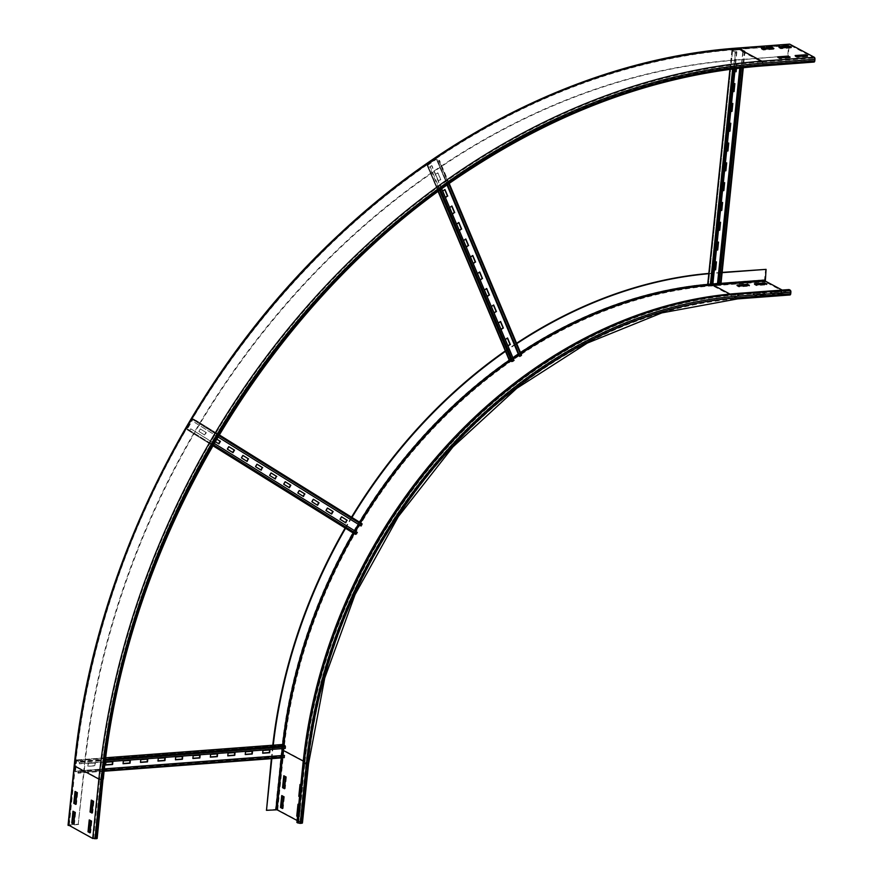 <?xml version="1.0" encoding="UTF-8"?>
<svg xmlns="http://www.w3.org/2000/svg" width="883" height="883" viewBox="0 0 883 883"><rect width="100%" height="100%" fill="white"/><g stroke="black" fill="none" stroke-linecap="round" stroke-linejoin="round"><path stroke-width="0.66" stroke-dasharray="4.42 3.31" d="M765.66 293.995L755.186 294.779L753.221 293.73L763.696 292.946L765.66 293.995L765.572 294.779L763.607 293.741L753.133 294.525L755.097 295.573L765.572 294.779M755.097 295.573L755.186 294.779M753.133 294.525L753.221 293.73M763.607 293.741L763.696 292.946M783.111 292.681L772.636 293.465L770.671 292.416L781.146 291.633L783.111 292.681L783.022 293.476L781.069 292.428L770.594 293.211L772.559 294.26L783.022 293.476M772.559 294.26L772.636 293.465M770.594 293.211L770.671 292.416M781.069 292.428L781.146 291.633M738.265 285.761L736.886 285.86L738.85 286.909L749.325 286.125L749.402 285.33M738.85 286.909L738.939 286.114M736.886 285.86L736.974 285.066M749.325 286.125L748.033 285.43M755.716 284.447L754.347 284.547L756.301 285.595L766.775 284.812L766.863 284.017M756.301 285.595L756.389 284.801M754.347 284.547L754.424 283.763M766.775 284.812L765.484 284.127M299.602 796.323L301.467 797.316L302.692 785.44L300.695 784.788M300.728 784.391L300.032 784.446M300.783 784.844L301.997 785.484L300.772 797.371L299.558 796.731M302.692 785.44L301.997 785.484M301.467 797.316L300.772 797.371M297.549 816.124L299.414 817.128L300.65 805.241L298.642 804.601M298.686 804.192L297.99 804.247M298.741 804.645L299.944 805.296L298.719 817.172L297.516 816.532M300.65 805.241L299.944 805.296M299.414 817.128L298.719 817.172M284.558 788.309L285.22 788.651L286.445 776.775L284.436 776.135M284.481 775.727L283.785 775.782M286.445 776.775L285.75 776.83M285.22 788.651L284.514 788.707M782.206 290.077L789.91 294.138L790.44 291.964L789.082 289.558M708.95 273.686A467.824 375.132 -61.9 0 1 713.729 273.288L722.117 272.659M708.839 273.421A467.824 375.132 -61.9 0 1 713.287 273.057L722.139 272.394M266.048 810.097L275.474 809.391L281.611 749.976A456.666 366.169 -61.9 0 1 712.184 283.752A1.656 0.883 -94.3 0 0 712.89 285.805L737.316 298.829L789.678 294.9L765.252 281.876A1.656 0.883 85.7 0 1 764.546 279.823L765.649 269.127M736.643 294.282L738.078 295.893A458.31 367.494 -61.9 0 0 305.959 763.795L303.73 763.033A459.138 368.167 -61.9 0 1 736.643 294.282L788.994 290.352M282.516 808.111L283.167 808.464L284.403 796.576L282.394 795.936M282.439 795.528L281.732 795.583M284.403 796.576L283.697 796.632M283.167 808.464L282.472 808.519M271.368 758.674L272.196 750.682A467.824 375.132 -61.9 0 1 272.781 745.23M345.143 528.023A467.824 375.132 -61.9 0 1 351.533 517.184M505.33 350.904A467.824 375.132 -61.9 0 1 516.577 343.266M271.832 758.64L272.626 750.914A467.824 375.132 -61.9 0 1 273.244 745.241M345.562 528.277A467.824 375.132 -61.9 0 1 351.953 517.438M505.551 351.291A467.824 375.132 -61.9 0 1 516.743 343.675M303.73 763.033L297.593 822.448L301.6 822.956L297.096 820.495M296.898 822.503L297.593 822.448M275.474 809.391L277.748 809.744L302.174 822.768L308.31 763.354A455.01 364.845 -61.9 0 1 737.316 298.829M778.994 57.55L777.614 57.66L777.702 56.865M777.614 57.66L779.579 58.697L790.053 57.914L788.762 57.229M790.053 57.914L790.13 57.119M779.579 58.697L779.656 57.914M796.444 56.247L795.064 56.346L795.153 55.552M795.064 56.346L797.029 57.395L807.504 56.6L806.212 55.916M807.504 56.6L807.592 55.817M797.029 57.395L797.117 56.6M762.746 48.885L761.367 48.995L761.444 48.201M761.367 48.995L763.331 50.044L773.806 49.249L772.515 48.565M773.806 49.249L773.883 48.466M763.331 50.044L763.409 49.249M780.197 47.583L778.817 47.682L778.905 46.887M778.817 47.682L780.782 48.731L791.256 47.947L789.965 47.252M791.256 47.947L791.334 47.152M780.782 48.731L780.87 47.936M92.064 812.636L92.726 812.989L93.951 801.102L93.256 801.157M92.726 812.989L92.02 813.033M93.951 801.102L91.942 800.462M91.987 800.053L91.291 800.108M90.022 832.437L90.673 832.79L91.898 820.903L91.203 820.958M90.673 832.79L89.978 832.846M91.898 820.903L89.9 820.263M89.934 819.865L89.238 819.91M75.817 803.971L76.468 804.325L77.704 792.437L76.998 792.492M76.468 804.325L75.772 804.38M77.704 792.437L75.695 791.797M75.739 791.389L75.033 791.444M68.355 824.976L78.245 824.192L84.393 764.777A690.363 553.564 -61.9 0 1 735.307 59.956L787.669 56.026L788.773 45.331A1.656 0.883 85.7 0 1 789.247 44.26M78.245 824.192L84.823 765.009A690.363 553.564 -61.9 0 1 735.749 60.187L787.669 56.026M78.686 824.424L68.995 825.417L93.432 838.442L95.96 838.508L102.483 778.949L101.269 778.232A699.049 560.539 -61.9 0 1 760.384 64.547L812.735 60.618L813.971 61.236L814.159 58.024L789.733 45.011L789.071 46.909M789.027 47.329L788.111 56.258M760.296 65.342L761.389 65.916A698.232 559.866 -61.9 0 0 103.057 778.762L101.964 778.177A698.232 559.866 -61.9 0 1 760.296 65.342L812.658 61.413L812.735 60.618M761.389 65.916L813.751 61.987L812.658 61.413M73.764 823.784L74.426 824.126L75.651 812.25L74.956 812.294M74.426 824.126L73.73 824.181M75.651 812.25L73.653 811.598M73.686 811.201L72.991 811.256M95.96 838.508L95.132 837.647L96.92 838.177L103.057 778.762M101.964 778.177L95.828 837.592M101.269 778.232L95.132 837.647M252.152 751.278L245.518 751.775M245.198 751.599L245.253 754.347M234.701 752.581L228.068 753.078M227.737 752.912L227.803 755.649M217.251 753.894L210.618 754.391M210.286 754.214L210.353 756.963M199.79 755.208L193.156 755.705M192.836 755.528L192.891 758.276M182.339 756.51L175.706 757.007M175.375 756.841L175.441 759.579M164.889 757.824L158.256 758.32M157.925 758.144L157.991 760.892M147.428 759.137L140.794 759.634M140.474 759.457L140.529 762.206M129.978 760.44L123.344 760.936M123.013 760.771L123.079 763.508M112.527 761.753L105.894 762.25M105.563 762.073L105.629 764.821M269.613 749.965L262.979 750.462M262.648 750.285L262.704 753.033M88.112 763.387L87.825 766.157L94.801 765.638L95.088 762.857L88.112 763.387L95.419 763.033L95.132 765.804L88.157 766.334L88.432 763.563M282.472 744.546L281.169 755.384L283.984 757.095L284.205 755.373M105.276 761.886L79.315 763.828L79.194 761.256L76.655 759.943L75.221 770.837L75.574 771.863L78.112 773.177L78.587 770.958L78.068 772.559L75.541 771.014L76.7 760.561L79.139 761.852L78.995 763.607L284.955 748.155L285.088 746.4L282.659 745.109L282.218 748.607A456.666 366.169 -61.9 0 1 282.67 744.535M104.161 771.179L77.969 773.144L78.035 772.548L283.984 757.095L283.929 757.68L281.589 755.815L75.629 771.267L75.574 771.863L281.522 756.411L281.169 755.384L78.256 770.837M104.404 769.027L78.587 770.958M327.163 507.868L325.695 510.363L331.666 514.038M313.079 499.094L311.6 501.588L317.251 505.076M298.984 490.33L297.516 492.824L303.167 496.312M284.889 481.566L283.421 484.061L289.072 487.537M270.794 472.791L269.326 475.286L274.977 478.774M256.71 464.028L255.231 466.522L261.202 470.197M242.615 455.264L241.147 457.747L247.108 461.434M228.52 446.489L227.052 448.983L232.704 452.471M216.6 439.072L214.426 437.725L216.622 439.05M214.426 437.725L212.958 440.22L218.929 443.895M212.958 440.22L214.757 437.902M215.154 441.555L213.289 440.385M341.257 516.632L339.789 519.127L345.75 522.813M200.342 428.95L198.874 431.445L204.503 434.955L205.971 432.46L200.342 428.95L206.302 432.637L204.834 435.131L199.194 431.621L200.662 429.127M354.569 530.716L353.619 532.559L356.026 533.851L356.986 532.306L190.695 428.84L189.735 430.385L187.339 429.105L192.792 419.613L195.419 420.772L194.536 422.35L360.816 525.815L361.699 524.237L359.293 522.946L358.355 524.303M217.88 436.908L194.834 422.56L195.739 420.242L193.322 418.95L187.008 428.696L187.008 429.624L189.426 430.915L190.695 428.84M214.116 443.321L191.048 428.972M187.008 429.624L212.77 445.65L187.008 429.624L187.339 429.105L353.63 532.57L187.339 429.105M361.699 524.237L195.419 420.772L361.699 524.226L362.008 523.696L359.613 522.416L358.752 522.902L353.277 533.078M195.739 420.242L219.139 434.8L195.739 420.242L195.408 420.772M500.275 321.324L498.012 322.869L500.992 329.337M493.321 304.823L491.058 306.368L494.039 312.836M486.367 288.333L484.105 289.878L487.085 296.335M479.414 271.832L477.151 273.377L480.131 279.845M472.46 255.342L470.197 256.887L473.178 263.344M465.507 238.84L463.244 240.386L466.224 246.854M458.553 222.339L456.29 223.885L459.27 230.353M451.599 205.849L449.337 207.395L452.317 213.852M444.646 189.348L442.383 190.894L445.363 197.362M507.228 337.825L504.977 339.37L507.946 345.827M437.692 172.858L435.429 174.404L438.211 180.993L440.474 179.448L438.012 173.024L440.794 179.624L438.542 181.17L435.749 174.569L438.012 173.024M512.902 357.714L509.8 359.922L512.228 361.235L513.685 360.286L431.621 165.629L430.164 166.567L427.736 165.264L436.213 159.382L438.884 160.607L437.504 161.6L447.372 184.988M447.526 184.878L437.791 161.799L439.48 160.397L435.882 159.205L427.493 164.944L427.284 165.618L429.679 166.898L431.621 165.629M441.776 188.995L431.986 165.772M519.568 356.257L521.423 354.944L517.946 353.873L509.226 359.999M509.348 360.286L509.833 359.955L427.769 165.287L427.284 165.618L438.222 191.578M449.226 183.675L439.37 160.276L438.884 160.607L520.948 355.275L518.641 354.039M734.535 83.675L732.106 83.653L731.621 91.755L732.437 83.83L733.574 83.742M731.29 91.578L732.78 91.468M732.758 91.666L731.621 91.755M732.482 103.477L730.064 103.454L729.568 111.556L730.384 103.631L731.521 103.543M729.248 111.379L730.727 111.269M730.705 111.468L729.568 111.556M730.44 123.278L728.011 123.267L727.526 131.357L728.343 123.432L729.479 123.355M727.195 131.181L728.685 131.07M728.663 131.28L727.526 131.357M728.387 143.09L725.969 143.068L725.473 151.17L726.301 143.245L727.437 143.156M725.153 150.993L726.632 150.883M726.61 151.081L725.473 151.17M726.345 162.891L723.928 162.869L723.431 170.971L724.248 163.046L725.385 162.958M723.1 170.794L724.59 170.684M724.568 170.883L723.431 170.971M724.303 182.693L721.875 182.682L721.389 190.772L722.206 182.858L723.343 182.77M721.058 190.596L722.537 190.485M722.526 190.695L721.389 190.772M722.25 202.505L719.833 202.483L719.336 210.584L720.153 202.66L721.29 202.571M719.005 210.408L720.495 210.297M720.473 210.496L719.336 210.584M720.208 222.306L717.78 222.284L717.294 230.386L718.111 222.461L719.248 222.373M716.963 230.209L718.453 230.099M718.431 230.297L717.294 230.386M718.155 242.108L715.738 242.097L715.241 250.187L716.058 242.273L717.195 242.185M714.921 250.01L716.4 249.9M716.378 250.11L715.241 250.187M736.102 68.532L736.599 63.664L734.159 63.852L733.332 71.766L734.479 64.017L736.93 63.841L736.444 68.488M733.332 71.766L734.822 71.655M734.799 71.854L733.663 71.942M716.113 261.92L713.685 261.898L713.199 269.999L714.016 262.074L715.153 261.986M712.868 269.823L714.358 269.712M714.336 269.911L713.199 269.999M712.901 283.774L708.354 284.149L712.349 285.364L736.499 51.667L732.504 50.441L741.676 49.724L744.391 51.082L742.868 51.192L741.135 67.925M736.499 51.667L734.413 51.799L731.886 50.386L741.345 49.547L745.009 51.148L742.868 51.192M718.718 284.889L720.241 284.79L718.806 284.006M743.155 51.369L741.444 67.892M707.89 283.973L717.195 283.255L720.727 284.712L743.155 67.704M736.875 51.832L735.131 68.653M738.078 295.893L790.44 291.964M303.244 761.08L307.35 763.696A456.666 366.169 -61.9 0 1 737.923 297.472L790.285 293.542M737.923 297.472L737.548 298.068L789.766 294.105M301.478 822.824L307.615 763.409A455.838 365.507 -61.9 0 1 737.404 298.035L729.954 294.061M718.751 284.58L720.903 284.414M712.791 284.834L712.879 283.973M718.022 283.586L721.014 283.355M712.184 283.752L764.546 279.823M281.611 749.976L283.885 750.329A455.01 364.845 -61.9 0 1 712.89 285.805L765.252 281.876M298.686 823.033L304.823 763.618A459.138 368.167 -61.9 0 1 737.724 294.867L790.086 290.937M277.748 809.744L283.885 750.329L308.31 763.354M283.388 748.519A455.838 365.507 -61.9 0 1 283.763 745.064M354.193 533.564A455.838 365.507 -61.9 0 1 355.507 531.301M359.282 524.888A455.838 365.507 -61.9 0 1 360.551 522.791M510.385 360.838A455.838 365.507 -61.9 0 1 513.354 358.774M519.016 354.944A455.838 365.507 -61.9 0 1 520.948 353.653M709.822 285.264A455.838 365.507 -61.9 0 1 712.769 285.032M353.178 533.012A456.666 366.169 -61.9 0 1 359.569 522.173M509.27 360.231A456.666 366.169 -61.9 0 1 516.853 355.01M518.376 353.995A456.666 366.169 -61.9 0 1 520.506 352.582M708.122 284.359A456.666 366.169 -61.9 0 1 712.614 283.984M305.959 763.795L299.812 823.21M307.35 763.696L301.213 823.111M282.659 755.495L282.417 757.846M281.5 755.583L281.258 757.934M69.26 825.13L75.397 765.716A701.532 562.526 -61.9 0 1 736.852 49.492L789.214 45.563M736.852 49.492L789.733 45.011M75.397 765.716L75.143 766.003A702.36 563.188 -61.9 0 1 737.371 48.94L761.797 61.965L814.159 58.024M68.995 825.417L75.143 766.003L99.569 779.027A702.36 563.188 -61.9 0 1 761.797 61.965L762.15 62.98L814.512 59.051M102.097 779.093A699.877 561.202 -61.9 0 1 761.985 64.569L814.347 60.64M761.985 64.569L761.61 65.165L813.828 61.203M96.225 838.232L102.362 778.817A699.049 560.539 -61.9 0 1 761.466 65.132L760.384 64.547M736.886 48.19A1.656 0.883 -94.3 0 0 736.411 49.26L788.773 45.331M93.432 838.442L99.569 779.027L100.706 779.203A701.532 562.526 -61.9 0 1 762.15 62.98M74.194 765.782L74.967 765.484A701.532 562.526 -61.9 0 1 736.411 49.26M94.558 838.618L100.706 779.203M74.967 765.484L68.83 824.899M284.447 757.062L104.227 770.583M282.56 745.252L76.28 760.539L282.56 745.252M282.748 744.524L282.692 745.12L76.744 760.572L76.799 759.976L105.794 757.802L76.655 759.943M285.154 745.804L285.088 746.4L79.139 761.852L79.194 761.256L105.607 759.281M79.547 762.349L105.463 760.406M285.176 746.665L79.227 762.128M356.6 533.84L213.322 444.69M355.706 534.381L356.026 533.851L189.735 430.385L189.426 430.915L212.858 445.496M187.008 428.696L353.619 532.328L187.008 428.696M359.083 523.067L192.472 419.436L359.083 523.067M193.322 418.95L359.613 522.416L359.293 522.946L193.013 419.491L193.322 418.95M195.706 421.235L218.697 435.54M361.688 524.48L195.408 421.014M512.88 361.313L440.595 189.856M511.743 361.566L512.228 361.235L430.164 166.567L429.679 166.898L439.646 190.54M427.493 164.944L509.877 359.789L427.493 164.944M447.085 185.187L518.277 354.05M447.317 185.022L436.478 159.337L436.964 159.006L519.027 353.664L518.542 353.995M439.105 160.993L448.796 183.973M520.882 355.452L438.818 160.783M742.868 67.737L720.407 284.999M717.813 283.476L740.064 68.057M717.526 283.421L739.777 68.09M732.603 50.408L708.453 284.105L732.603 50.408M730.064 69.304L707.857 284.216M732.636 68.962L710.263 285.496M733.861 68.808L735.594 51.976M735.23 51.799L711.08 285.496M301.6 822.956L307.737 763.541C323.962 586.533 445.264 408.288 598.232 336.666C644.137 314.536 690.572 301.677 737.548 298.068L789.91 294.138M68.874 825.274L75.011 765.859C95.629 554.336 210.695 338.774 374.944 203.984C488.001 111.368 608.762 59.669 737.228 48.907L789.59 44.978M96.346 838.364L102.483 778.949C128.322 491.158 336.589 203.156 588.95 106.214C646.268 83.234 703.817 69.547 761.61 65.165L813.971 61.236M104.15 771.223L78.112 773.177M284.017 757.095L78.068 772.559M282.659 745.109L76.7 760.561M438.178 191.611L427.162 165.507M509.8 359.922L427.736 165.264M449.281 183.631L439.48 160.397M520.97 355.297L438.906 160.64M745.009 51.148L743.298 67.682M744.391 51.082L720.241 284.79M731.886 50.386L729.932 69.327M732.504 50.441L708.354 284.149"/><path stroke-width="1.32" d="M749.402 285.33L738.939 286.114L736.974 285.066L747.448 284.282L749.402 285.33M748.033 285.43L738.265 285.761M747.36 285.077L747.448 284.282M766.863 284.017L756.389 284.801L754.424 283.763L764.899 282.968L766.863 284.017M765.484 284.127L755.716 284.447M764.81 283.763L764.899 282.968M300.695 784.788L299.503 796.267L298.807 796.323L300.032 784.446L300.783 784.844M299.558 796.731L298.807 796.323M298.642 804.601L297.461 816.08L296.754 816.135L297.99 804.247L298.741 804.645M297.516 816.532L296.754 816.135M282.56 787.658L283.785 775.782L285.75 776.83L284.514 788.707L282.56 787.658L284.558 788.309M284.436 776.135L283.255 787.614M722.117 272.659L766.08 269.359L765.329 281.081L782.206 290.077M722.139 272.394L766.08 269.359M302.174 822.768L300.253 823.442L306.39 764.027L303.035 763.089A459.966 368.829 -61.9 0 1 736.72 293.487L789.082 289.558L790.175 290.143A1.656 0.883 85.7 0 1 790.881 292.196L790.715 293.774A1.656 0.883 85.7 0 1 789.965 294.966A1.656 0.883 85.7 0 1 789.678 294.9M280.507 807.47L281.732 795.583L283.697 796.632L282.472 808.519L280.507 807.47L282.516 808.111M282.394 795.936L281.202 807.415M272.781 745.23A467.824 375.132 -61.9 0 1 345.143 528.023M351.533 517.184A467.824 375.132 -61.9 0 1 505.33 350.904M516.577 343.266A467.824 375.132 -61.9 0 1 708.839 273.421M273.244 745.241A467.824 375.132 -61.9 0 1 345.562 528.277M351.953 517.438A467.824 375.132 -61.9 0 1 505.551 351.291M516.743 343.675A467.824 375.132 -61.9 0 1 708.95 273.686M300.253 823.442L296.898 822.503L303.035 763.089M297.096 820.495L277.041 809.799L266.489 810.329L271.832 758.64M271.368 758.674L266.489 810.329M777.702 56.865L788.166 56.082L790.13 57.119L779.656 57.914L777.702 56.865M788.762 57.229L778.994 57.55M788.089 56.865L788.166 56.082M795.153 55.552L805.627 54.768L807.592 55.817L797.117 56.6L795.153 55.552M806.212 55.916L796.444 56.247M805.539 55.563L805.627 54.768M761.444 48.201L771.919 47.417L773.883 48.466L763.409 49.249L761.444 48.201M772.515 48.565L762.746 48.885M771.841 48.212L771.919 47.417M778.905 46.887L789.38 46.104L791.334 47.152L780.87 47.936L778.905 46.887M789.965 47.252L780.197 47.583M789.292 46.898L789.38 46.104M93.256 801.157L92.02 813.033L90.055 811.996L91.291 800.108L93.256 801.157M91.942 800.462L90.761 811.941L92.064 812.636M90.761 811.941L90.055 811.996M91.203 820.958L89.978 832.846L88.013 831.797L89.238 819.91L91.203 820.958M89.9 820.263L88.708 831.742L90.022 832.437M88.708 831.742L88.013 831.797M76.998 792.492L75.772 804.38L73.808 803.331L75.033 791.444L76.998 792.492M75.695 791.797L74.503 803.276L75.817 803.971M74.503 803.276L73.808 803.331M789.247 44.26A1.656 0.883 85.7 0 1 789.523 44.15A1.656 0.883 85.7 0 1 789.81 44.216L814.236 57.24A1.656 0.883 85.7 0 1 814.954 59.282L814.788 60.872A1.656 0.883 85.7 0 1 814.038 62.053A1.656 0.883 85.7 0 1 813.751 61.987M74.956 812.294L73.73 824.181L71.766 823.133L72.991 811.256L74.956 812.294M73.653 811.598L72.461 823.077L73.764 823.784M72.461 823.077L71.766 823.133M96.92 838.177L92.726 838.486L68.355 824.976M245.518 751.775L252.505 751.245L252.218 754.016L245.231 754.546L245.518 751.775M245.253 754.347L251.887 753.85L252.152 751.278M228.068 753.078L235.044 752.559L234.757 755.329L227.781 755.859L228.068 753.078M227.803 755.649L234.436 755.153L234.701 752.581M210.618 754.391L217.593 753.872L217.306 756.643L210.331 757.161L210.618 754.391M210.353 756.963L216.986 756.466L217.251 753.894M193.156 755.705L200.143 755.175L199.856 757.945L192.869 758.475L193.156 755.705M192.891 758.276L199.525 757.78L199.79 755.208M175.706 757.007L182.693 756.488L182.406 759.259L175.419 759.788L175.706 757.007M175.441 759.579L182.075 759.082L182.339 756.51M158.256 758.32L165.231 757.802L164.944 760.572L157.969 761.091L158.256 758.32M157.991 760.892L164.624 760.395L164.889 757.824M140.794 759.634L147.781 759.104L147.494 761.874L140.507 762.404L140.794 759.634M140.529 762.206L147.163 761.709L147.428 759.137M123.344 760.936L130.331 760.418L130.044 763.188L123.057 763.718L123.344 760.936M123.079 763.508L129.713 763.011L129.978 760.44M105.894 762.25L112.869 761.731L112.582 764.501L105.607 765.02L105.894 762.25M105.629 764.821L112.262 764.325L112.527 761.753M262.979 750.462L269.955 749.932L269.668 752.713L262.692 753.232L262.979 750.462M262.704 753.033L269.337 752.537L269.613 749.965M104.161 771.179L284.072 757.713L284.205 755.373L104.426 768.872L281.5 755.583L282.218 748.607A456.666 366.169 -61.9 0 0 282.052 750.208L283.189 750.384A455.838 365.507 -61.9 0 1 283.388 748.519M284.536 755.506L104.404 769.027M105.276 761.886L285.275 748.376L285.154 745.804L282.472 744.546M331.346 513.851L332.803 511.378L327.483 508.067L333.134 511.544L331.666 514.038L326.026 510.54L327.494 508.045M317.251 505.076L318.708 502.604L313.388 499.292L319.039 502.78L317.571 505.275L311.931 501.765L313.399 499.27M303.167 496.312L304.624 493.84L299.293 490.529M304.624 493.84L303.476 496.5L297.836 493.001L299.315 490.506L304.944 494.016M289.072 487.537L290.529 485.065L285.209 481.754L290.849 485.242L289.381 487.736L283.752 484.226L285.22 481.732M274.977 478.774L276.434 476.301L271.114 472.99M276.434 476.301L275.297 478.972L269.657 475.462L271.125 472.968L276.765 476.478M260.882 470.01L262.339 467.537L257.019 464.226M262.339 467.537L261.202 470.197L255.562 466.699L257.03 464.204L262.67 467.703M246.798 461.235L248.255 458.763L242.924 455.451M248.255 458.763L247.108 461.434L241.467 457.924L242.946 455.429L248.576 458.939M232.704 452.471L234.161 449.999L228.84 446.688L234.492 450.175L233.013 452.67L227.384 449.16L228.852 446.666M218.609 443.696L220.066 441.235L216.6 439.072L220.397 441.401L218.929 443.895L215.154 441.555M345.441 522.615L346.898 520.142L341.578 516.831M346.898 520.142L345.75 522.813L340.121 519.303L341.589 516.809L347.218 520.319M353.277 533.078L355.706 534.381L357.339 532.438L214.116 443.321M353.299 533.089L212.77 445.65L353.31 533.1M358.355 524.303L354.569 530.716M217.88 436.908L361.114 526.025L362.03 523.707L219.139 434.8L362.03 523.707M500.992 329.337L503.056 327.924L500.407 321.633M503.056 327.924L501.125 329.646L498.343 323.046L500.606 321.5L503.387 328.101M494.039 312.836L496.103 311.423L493.454 305.132M496.103 311.423L494.171 313.145L491.389 306.544L493.652 304.999L496.434 311.6M487.085 296.335L489.149 294.933L486.5 288.642M489.149 294.933L487.217 296.644L484.436 290.054L486.699 288.509L489.48 295.11M480.131 279.845L482.195 278.432L479.546 272.141M482.195 278.432L480.264 280.154L477.482 273.553L479.745 272.008L482.526 278.609M473.178 263.344L475.242 261.942L472.593 255.651M475.242 261.942L473.31 263.653L470.529 257.052L472.791 255.507L475.573 262.108M466.224 246.854L468.288 245.441L465.639 239.15M468.288 245.441L466.356 247.163L463.575 240.562L465.827 239.017L468.608 245.617M459.27 230.353L461.334 228.94L458.685 222.648M461.334 228.94L459.403 230.662L456.621 224.061L458.873 222.516L461.654 229.116M452.317 213.852L454.381 212.45L451.721 206.158M454.381 212.45L452.449 214.161L449.668 207.571L451.919 206.026L454.701 212.615M445.363 197.362L447.427 195.949L444.767 189.657M447.427 195.949L445.496 197.671L442.714 191.07L444.966 189.525L447.747 196.125M507.946 345.827L510.01 344.425L507.361 338.134M510.01 344.425L508.078 346.136L505.297 339.536L507.559 337.99L510.341 344.591M509.226 359.999L511.743 361.566L514.049 360.43L441.776 188.995M518.641 354.039L512.902 357.714M447.372 184.988L519.568 356.257L521.169 355.65L521.544 355.065L449.226 183.675M519.855 356.456L447.526 184.878M733.574 83.742L734.877 83.642L734.06 91.567L732.758 91.666M732.78 91.468L733.729 91.391L734.535 83.675M731.521 103.543L732.835 103.454L732.018 111.368L730.705 111.468M730.727 111.269L731.687 111.192L732.482 103.477M729.479 123.355L730.782 123.256L729.965 131.181L728.663 131.28M728.685 131.07L729.645 131.004L730.44 123.278M727.437 143.156L728.74 143.057L727.923 150.982L726.61 151.081M726.632 150.883L727.592 150.805L728.387 143.09M725.385 162.958L726.698 162.869L725.87 170.783L724.568 170.883M724.59 170.684L725.55 170.607L726.345 162.891M723.343 182.77L724.645 182.671L723.828 190.596L722.526 190.695M722.537 190.485L723.497 190.419L724.303 182.693M721.29 202.571L722.603 202.472L721.786 210.397L720.473 210.496M720.495 210.297L721.455 210.22L722.25 202.505M719.248 222.373L720.55 222.284L719.733 230.198L718.431 230.297M718.453 230.099L719.402 230.033L720.208 222.306M717.195 242.185L718.508 242.085L717.691 250.01L716.378 250.11M716.4 249.9L717.36 249.834L718.155 242.108M734.822 71.655L735.782 71.589L736.102 68.532M735.782 71.589L734.799 71.854M736.444 68.488L736.113 71.766M715.153 261.986L716.455 261.887L715.638 269.812L714.336 269.911M714.358 269.712L715.318 269.635L716.113 261.92M743.155 67.704L720.407 284.999L718.718 284.889L741.135 67.925M718.806 284.006L712.901 283.774M741.444 67.892L719.005 285.066M735.131 68.653L712.724 285.54L710.263 285.496L707.89 283.973M729.954 294.061L712.978 285.01L718.751 284.58M720.903 284.414L765.329 281.081M712.879 283.973L718.022 283.586M721.014 283.355L764.976 280.054M737.316 298.829A1.656 0.883 -94.3 0 0 737.603 298.896A1.656 0.883 -94.3 0 0 738.354 297.703L790.715 293.774M306.39 764.027A458.31 367.494 -61.9 0 1 738.519 296.125L790.881 292.196M738.519 296.125A1.656 0.883 -94.3 0 0 737.813 294.072L790.175 290.143M297.979 823.088L304.127 763.674A459.966 368.829 -61.9 0 1 737.813 294.072L736.72 293.487M308.31 763.354L307.792 763.927A456.666 366.169 -61.9 0 1 738.354 297.703M283.763 745.064A455.838 365.507 -61.9 0 1 354.193 533.564M355.507 531.301A455.838 365.507 -61.9 0 1 359.282 524.888M360.551 522.791A455.838 365.507 -61.9 0 1 510.385 360.838M513.354 358.774A455.838 365.507 -61.9 0 1 519.016 354.944M520.948 353.653A455.838 365.507 -61.9 0 1 709.822 285.264M282.659 755.495L283.189 750.384L303.244 761.08M282.67 744.535A456.666 366.169 -61.9 0 1 353.178 533.012M359.569 522.173A456.666 366.169 -61.9 0 1 509.27 360.231M516.853 355.01A456.666 366.169 -61.9 0 1 518.376 353.995M520.506 352.582A456.666 366.169 -61.9 0 1 708.122 284.359M301.644 823.342L307.792 763.927M282.417 757.846L277.041 809.799M282.052 750.208L281.5 755.583M281.258 757.934L275.915 809.623M761.389 65.916A1.656 0.883 -94.3 0 0 761.676 65.982A1.656 0.883 -94.3 0 0 762.426 64.801L814.788 60.872M762.592 63.212A1.656 0.883 -94.3 0 0 761.874 61.17L737.448 48.146A1.656 0.883 -94.3 0 0 737.162 48.079C598.63 58.024 454.855 125.452 338.675 234.9C193.024 370.187 93.499 569.932 74.194 765.782L98.874 779.071L101.137 779.435A701.532 562.526 -61.9 0 1 762.592 63.212L814.954 59.282M92.726 838.486L98.874 779.071A703.188 563.851 -61.9 0 1 761.874 61.17L814.236 57.24M68.3 825.473L74.437 766.058A703.188 563.851 -61.9 0 1 737.448 48.146L789.81 44.216M789.523 44.15L737.162 48.079A1.656 0.883 -94.3 0 0 736.886 48.19M814.038 62.053L761.676 65.982C662.482 73.852 566.411 107.627 473.443 167.306C274.028 293.807 126.114 538.277 103.311 779.038L102.538 779.325A699.877 561.202 -61.9 0 1 762.426 64.801M97.163 838.453L103.057 778.762M102.538 779.325L96.39 838.751M101.137 779.435L95 838.85M104.227 770.583L284.447 757.062M282.604 744.49L105.805 757.757L282.748 744.524M105.607 759.281L285.154 745.804M105.463 760.406L285.496 746.886M213.322 444.69L356.6 533.84M212.858 445.496L355.706 534.381M218.697 435.54L361.986 524.701M440.595 189.856L512.88 361.313M439.646 190.54L511.743 361.566M438.222 191.578L509.348 360.286M518.277 354.05L447.085 185.187M518.542 353.995L447.317 185.022M448.796 183.973L521.169 355.65M720.407 284.999L742.868 67.737M740.064 68.057L717.813 283.476M739.777 68.09L717.526 283.421M707.857 284.216L730.064 69.304M710.263 285.496L732.636 68.962M711.444 285.673L733.861 68.808M302.428 823.044L308.564 763.629L324.734 678.034L355.043 594.623L398.332 516.577L452.935 446.919L516.743 388.343L587.305 343.079L661.875 312.88L737.603 298.896L789.965 294.966M68.046 825.197L74.194 765.782M284.072 757.713L104.15 771.223M509.226 360.165L438.178 191.611M521.544 355.065L449.281 183.631M743.298 67.682L720.859 284.845M729.932 69.327L707.736 284.083"/></g></svg>
